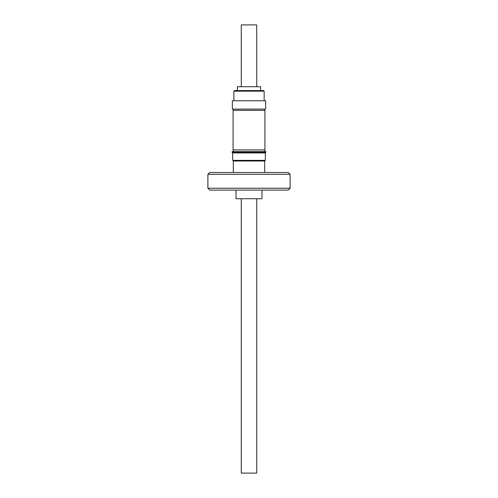 <?xml version="1.0" encoding="UTF-8"?>
<svg xmlns="http://www.w3.org/2000/svg" width="498" height="498" viewBox="0 0 498 498"><rect width="100%" height="100%" fill="white"/><g stroke="black" fill="none" stroke-linecap="round" stroke-linejoin="round"><path stroke-width="0.75" d="M256.725 198.739L256.725 473.1L241.275 473.1L241.275 198.739M288.255 190.087L209.745 190.087L207.89 188.232L290.11 188.232L288.255 190.087M207.89 174.319L209.745 172.464L288.255 172.464L290.11 174.319L207.89 174.319L207.89 188.232M249 152.432L265.832 152.432L265.832 151.554L232.168 151.554L232.168 152.432L249 152.432M233.325 172.464L233.325 161.01L264.675 161.01L265.322 160.356L265.322 152.942L265.832 152.432M233.325 161.01L232.678 160.356L265.322 160.356M232.678 160.356L232.678 152.942L265.322 152.942M261.985 190.087L261.985 198.739L236.015 198.739L236.015 190.087M264.917 110.338L264.917 149.904L233.083 149.904L233.083 110.338L264.917 110.338M264.762 149.904L264.762 151.554M233.238 149.904L233.238 151.554M233.238 110.338L233.238 109.099M264.762 110.338L264.762 109.099M234.471 90.555L263.529 90.555L264.145 91.171L233.855 91.171L234.471 90.555M232.373 100.752L265.627 100.752L265.627 109.099L232.373 109.099L232.373 100.752M260.591 90.555L260.591 86.72L237.409 86.72L237.409 90.555M256.725 86.72L256.725 24.9L241.275 24.9L241.275 86.72M290.11 174.319L290.11 188.232M264.675 172.464L264.675 161.01M233.855 100.752L233.855 91.171M264.145 100.752L264.145 91.171M232.678 152.942L232.168 152.432"/></g></svg>
